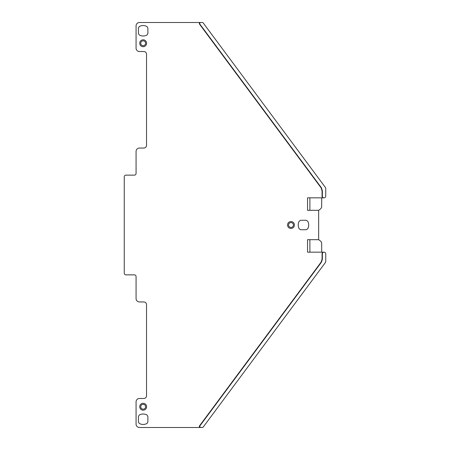 <?xml version="1.0" encoding="UTF-8"?>
<svg xmlns="http://www.w3.org/2000/svg" width="450" height="450" viewBox="0 0 450 450"><rect width="100%" height="100%" fill="white"/><g stroke="black" fill="none" stroke-linecap="round" stroke-linejoin="round"><path stroke-width="0.67" d="M199.974 427.207L202.365 427.5A1.012 1.012 0 0 0 203.181 427.089L325.412 262.507A1.688 1.688 0 0 0 325.744 261.501L325.744 253.856A1.688 1.688 0 0 0 324.056 252.169L307.541 252.169L307.541 239.681L318.656 239.681L318.656 210.319L307.541 210.319L307.541 197.831L323.387 197.831L322.076 196.819L323.387 197.831L324.056 197.831A1.688 1.688 0 0 0 325.744 196.144L325.744 188.499A1.688 1.688 0 0 0 325.412 187.493L203.181 22.911A1.012 1.012 0 0 0 202.365 22.5L200.689 22.5C199.761 22.708 199.491 23.242 199.873 24.114L199.868 24.114M199.682 426.617L199.873 425.886L321.373 262.282L322.369 259.273L322.369 253.181L323.387 252.169L322.076 253.181L322.076 257.889M321.081 187.819L321.373 187.718L322.369 190.727L322.076 190.828L321.081 187.819L199.502 24.114C199.119 23.242 199.395 22.708 200.323 22.5L139.444 22.5A3.375 3.375 0 0 0 136.069 25.875L136.069 48.15A3.375 3.375 0 0 0 139.444 51.525L143.831 51.525A2.7 2.7 0 0 1 146.531 54.225L146.531 145.35A2.7 2.7 0 0 1 143.831 148.05L139.444 148.05A3.375 3.375 0 0 0 136.069 151.425L136.069 173.447A1.688 1.688 0 0 1 134.381 175.134L125.944 175.134A1.688 1.688 0 0 0 124.256 176.822L124.256 273.178A1.688 1.688 0 0 0 125.944 274.866L134.381 274.866A1.688 1.688 0 0 1 136.069 276.553L136.069 298.575A3.375 3.375 0 0 0 139.444 301.95L143.831 301.95A2.7 2.7 0 0 1 146.531 304.65L146.531 395.775A2.7 2.7 0 0 1 143.831 398.475L139.444 398.475A3.375 3.375 0 0 0 136.069 401.85L136.069 424.125A3.375 3.375 0 0 0 139.444 427.5L200.323 427.5C199.395 427.292 199.119 426.757 199.502 425.886L321.075 262.187L322.076 259.178L322.071 257.889M318.656 239.681L320.332 240.924A3.375 3.375 0 0 1 321.694 243.636L321.694 252.169M309.881 252.169L309.881 239.681M322.076 192.111L322.076 196.819M322.076 190.828L322.071 192.111M147.037 26.578A7.763 7.763 0 0 0 139.275 26.578L138.431 28.041L138.431 33.497L139.275 34.959A7.763 7.763 0 0 0 147.037 34.959L147.881 33.497L147.881 28.041L147.037 26.578M138.431 416.503L138.431 421.959L139.275 423.422A7.763 7.763 0 0 0 147.037 423.422L147.881 421.959L147.881 416.503L147.037 415.041A7.763 7.763 0 0 0 139.275 415.041L138.431 416.503M299.278 228.881L300.741 229.725L306.197 229.725L307.659 228.881A7.763 7.763 0 0 0 307.659 221.119L306.197 220.275L300.741 220.275L299.278 221.119A7.763 7.763 0 0 0 299.278 228.881M199.502 425.886L199.873 425.886C199.491 426.757 199.761 427.292 200.689 427.5M318.656 210.319L320.332 209.076A3.375 3.375 0 0 0 321.694 206.364L321.694 197.831M321.373 187.718L199.873 24.114L199.502 24.114M322.369 190.727L322.369 196.819M309.881 197.831L309.881 210.319M143.156 403.301A3.442 3.442 0 0 0 139.714 406.744A3.442 3.442 0 0 0 143.156 410.186A3.442 3.442 0 0 0 146.599 406.744A3.442 3.442 0 0 0 143.156 403.301M143.156 46.699A3.442 3.442 0 0 1 139.714 43.256A3.442 3.442 0 0 1 143.156 39.814A3.442 3.442 0 0 1 146.599 43.256A3.442 3.442 0 0 1 143.156 46.699M290.981 228.442A3.442 3.442 0 0 0 294.424 225A3.442 3.442 0 0 0 290.981 221.558A3.442 3.442 0 0 0 287.539 225A3.442 3.442 0 0 0 290.981 228.442M143.156 404.314A2.43 2.43 0 0 0 140.726 406.744A2.43 2.43 0 0 0 143.156 409.174A2.43 2.43 0 0 0 145.586 406.744A2.43 2.43 0 0 0 143.156 404.314M143.156 45.686A2.43 2.43 0 0 1 140.726 43.256A2.43 2.43 0 0 1 143.156 40.826A2.43 2.43 0 0 1 145.586 43.256A2.43 2.43 0 0 1 143.156 45.686M290.981 227.43A2.43 2.43 0 0 0 293.411 225A2.43 2.43 0 0 0 290.981 222.57A2.43 2.43 0 0 0 288.551 225A2.43 2.43 0 0 0 290.981 227.43M322.369 253.181L322.076 253.181M321.373 262.282L321.081 262.181M322.369 259.273L322.076 259.178"/></g></svg>
